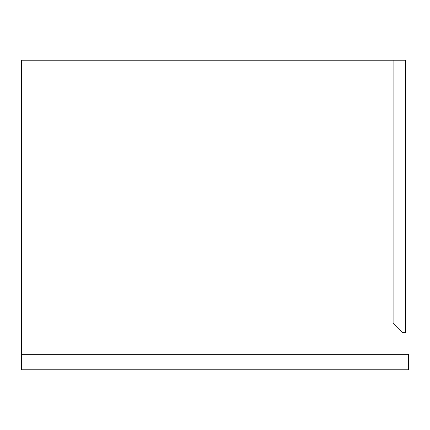 <?xml version="1.0" encoding="UTF-8"?>
<svg xmlns="http://www.w3.org/2000/svg" width="430" height="430" viewBox="0 0 430 430"><rect width="100%" height="100%" fill="white"/><g stroke="black" fill="none" stroke-linecap="round" stroke-linejoin="round"><path stroke-width="0.64" d="M393.02 354.32L393.02 60.2L21.5 60.2L21.5 354.32L408.5 354.32L408.5 369.8L21.5 369.8L21.5 354.32M405.479 60.2L393.095 60.2L393.095 323.36L402.383 332.648L405.479 332.648L405.479 60.2"/></g></svg>
